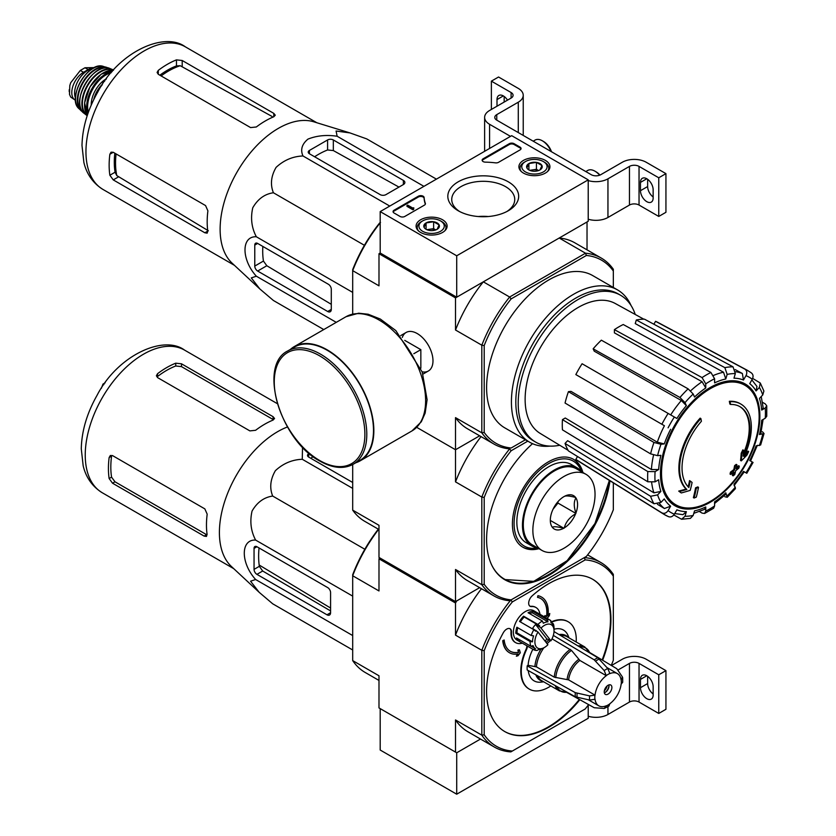 <?xml version="1.0" encoding="UTF-8"?>
<svg xmlns="http://www.w3.org/2000/svg" width="836" height="836" viewBox="0 0 836 836"><rect width="100%" height="100%" fill="white"/><g stroke="black" fill="none" stroke-linecap="round" stroke-linejoin="round"><path stroke-width="1.25" d="M456.707 255.785L380.192 211.602L511.705 135.672L588.22 179.855L456.707 255.785L456.707 297.198L380.192 253.026L380.192 211.602M545.385 160.407A15.508 8.956 180 0 1 549.931 166.855A15.508 8.956 180 0 1 534.423 175.696A15.508 8.956 180 0 1 518.905 166.855A15.508 8.956 180 0 1 528.394 158.485A15.508 8.956 180 0 1 545.385 160.407M442.568 219.774A15.508 8.956 180 0 1 447.114 226.211A15.508 8.956 180 0 1 431.595 235.062A15.508 8.956 180 0 1 416.088 226.211A15.508 8.956 180 0 1 425.576 217.851A15.508 8.956 180 0 1 442.568 219.774M508.298 181.82A35.436 20.461 180 0 1 508.298 210.745A35.436 20.461 180 0 1 458.191 210.745A35.436 20.461 180 0 1 458.191 181.82A35.436 20.461 180 0 1 508.298 181.82M404.823 216.44A3.386 1.954 180 0 1 400.036 216.44L394.059 212.992A3.386 1.954 180 0 1 393.066 211.602A3.386 1.954 180 0 1 394.059 210.223L418.334 196.209A3.386 1.954 180 0 1 421.971 195.77A3.386 1.954 180 0 1 424.113 197.515A59.178 34.172 180 0 0 425.346 203.336A3.386 1.954 180 0 1 425.419 203.733A3.386 1.954 180 0 1 424.427 205.123L404.823 216.44M498.549 162.32A3.386 1.954 180 0 1 495.466 162.853A59.178 34.172 180 0 0 485.392 162.142A3.386 1.954 180 0 1 482.132 160.188A3.386 1.954 180 0 1 483.114 158.809L509.312 143.688A3.386 1.954 180 0 1 514.098 143.688L520.076 147.136A3.386 1.954 180 0 1 521.058 148.515A3.386 1.954 180 0 1 520.076 149.895L498.549 162.32M456.707 297.198L588.22 221.268L588.22 179.855M459.664 211.55A31.507 18.183 180 0 1 451.743 199.49A31.507 18.183 180 0 1 471.19 182.687A31.507 18.183 180 0 1 505.519 186.627A31.507 18.183 180 0 1 514.746 199.49A31.507 18.183 180 0 1 506.835 211.55M478.244 216.534A31.507 18.183 180 0 1 488.245 216.534M393.139 212.02A3.386 1.954 180 0 1 394.059 211.059L418.334 197.035A3.386 1.954 180 0 1 421.971 196.596A3.386 1.954 180 0 1 424.113 198.351L424.113 197.515M425.336 204.151A59.178 34.172 180 0 1 424.113 198.351M413.663 208.572L412.942 208.979L406.965 205.531L407.686 205.123L412.733 208.028L413.789 207.809L413.663 209.397L412.942 209.815L412.942 208.979M413.789 207.809L413.663 208.707M412.942 209.815L406.965 206.356L406.965 205.531M482.205 160.606A3.386 1.954 180 0 1 483.114 159.634L509.312 144.513A3.386 1.954 180 0 1 514.098 144.513L520.076 147.962A3.386 1.954 180 0 1 520.985 148.933M424.051 227.267A7.806 4.504 180 0 1 426.078 222.919A7.806 4.504 180 0 1 433.623 221.749A7.806 4.504 180 0 1 439.14 224.936L437.123 229.294A7.806 4.504 180 0 1 429.579 230.454A7.806 4.504 180 0 1 426.078 229.294A7.806 4.504 180 0 1 424.051 227.267L426.078 222.919L433.623 221.749L439.14 224.936A7.806 4.504 180 0 1 437.123 229.294M421.438 221.613L422.629 220.923A12.686 7.325 180 0 1 440.562 220.923A12.686 7.325 180 0 1 440.562 231.279A12.686 7.325 180 0 1 422.629 231.279A12.686 7.325 180 0 1 422.629 220.923L421.438 221.613A14.369 8.297 180 0 0 417.227 227.486L417.227 229.472M440.562 220.923L441.763 221.613A14.369 8.297 180 0 1 445.975 227.486A14.369 8.297 180 0 1 444.689 230.903M418.512 230.903A14.369 8.297 180 0 1 417.227 227.486M427.447 229.921A6.761 3.908 180 0 1 429.85 229.231L426.872 229.691M435.796 229.91L433.623 228.646L429.85 229.231A6.761 3.908 180 0 1 435.744 229.921M433.623 228.646L433.623 221.749M426.078 229.221L426.078 222.919M526.879 167.911A7.806 4.504 180 0 1 528.895 163.553A7.806 4.504 180 0 1 536.44 162.383A7.806 4.504 180 0 1 541.958 165.57L539.941 169.927A7.806 4.504 180 0 1 532.396 171.098A7.806 4.504 180 0 1 528.895 169.927A7.806 4.504 180 0 1 526.879 167.911L528.895 163.553L536.44 162.383L541.958 165.57A7.806 4.504 180 0 1 539.941 169.927M524.256 162.257L525.457 161.567A12.686 7.325 180 0 1 543.39 161.567A12.686 7.325 180 0 1 543.39 171.913A12.686 7.325 180 0 1 525.457 171.913A12.686 7.325 180 0 1 525.457 161.567L524.256 162.257A14.369 8.297 180 0 0 520.044 168.12L520.044 170.105M543.39 161.567L544.581 162.257A14.369 8.297 180 0 1 548.792 168.12A14.369 8.297 180 0 1 547.507 171.547M521.33 171.547A14.369 8.297 180 0 1 520.044 168.12M530.264 170.554A6.761 3.908 180 0 1 532.668 169.875L529.7 170.335M532.668 169.875A6.761 3.908 180 0 1 538.572 170.554L536.44 169.29L532.668 169.875M536.44 169.29L536.44 162.383M528.895 169.854L528.895 163.553M510.503 136.373L489.582 124.292A16.908 9.76 180 0 1 484.629 117.385A16.908 9.76 180 0 1 489.582 110.488L511.109 98.063L511.109 92.535A6.761 3.908 180 0 1 513.085 95.294A6.761 3.908 180 0 1 511.109 98.063M503.335 95.921L497.002 99.578L497.002 106.203M497.002 99.578A8.966 5.173 60 0 1 498.852 95.471A8.966 5.173 60 0 1 507.504 100.132M511.109 92.535L491.38 81.144L498.549 77.006L518.278 88.397A16.908 9.76 180 0 1 523.231 95.294A16.908 9.76 180 0 1 518.278 102.201L496.762 114.626A6.761 3.908 180 0 0 494.776 117.385A6.761 3.908 180 0 0 496.762 120.144L591.209 174.682A6.761 3.908 180 0 0 600.77 174.682L622.298 162.257A16.908 9.76 180 0 1 646.207 162.257L665.937 173.637L658.758 177.786L639.038 166.395A6.761 3.908 180 0 0 629.466 166.395L607.95 178.82A16.908 9.76 180 0 1 588.22 180.586M491.38 109.443L491.38 81.144M504.171 102.065L504.171 96.464M523.231 95.294L523.231 133.948A16.908 9.76 180 0 1 523.064 135.327M653.146 196.982A8.966 5.173 60 0 1 647.639 186.553L647.639 179.301M658.758 177.786L658.758 216.44L665.937 212.302L665.937 173.637M653.146 198.007L653.146 189.73A8.966 5.173 60 0 0 649.227 180.712A8.966 5.173 60 0 0 642.32 178.308A8.966 5.173 60 0 0 640.47 182.405L640.47 190.692A8.966 5.173 60 0 0 644.378 199.71A8.966 5.173 60 0 0 651.286 202.113A8.966 5.173 60 0 0 653.146 198.007M658.758 216.44L639.038 205.05L639.038 166.395M588.22 219.241A16.908 9.76 180 0 0 607.95 217.475L629.466 205.05A6.761 3.908 180 0 1 639.038 205.05M599.966 175.079A12.686 7.325 -120 0 0 596.11 171.85L594.918 171.161A14.369 8.297 -120 0 0 587.729 170.45L585.806 171.558M599.621 175.215A14.369 8.297 -120 0 0 594.918 171.161M551.499 151.755A12.686 7.325 -120 0 0 543.505 141.472L542.313 140.782A14.369 8.297 -120 0 0 535.124 140.072L533.201 141.19M551.008 151.462A14.369 8.297 -120 0 0 542.313 140.782M588.628 704.602A104.834 60.526 -60 0 1 585.19 708.98L510.838 751.898A106.517 61.498 -60 0 1 494.306 747.018A106.517 61.498 -60 0 1 481.818 735.147L455.515 719.963L455.515 752.097L456.707 752.787L380.192 708.604L380.192 750.028L456.707 794.2L588.22 718.27L588.22 705.135M456.707 752.787L480.501 739.045L456.707 752.787L456.707 794.2M611.45 665.519L622.298 659.249A16.908 9.76 180 0 1 646.207 659.249L665.937 670.639L658.758 674.788L639.038 663.397A6.761 3.908 180 0 0 629.466 663.397L618.044 669.991M653.146 693.974A8.966 5.173 60 0 1 647.639 683.545L647.639 676.293M658.758 674.788L658.758 713.442L665.937 709.294L665.937 670.639M653.146 695.009L653.146 686.722A8.966 5.173 60 0 0 649.227 677.703A8.966 5.173 60 0 0 642.32 675.31A8.966 5.173 60 0 0 640.47 679.407L640.47 687.694A8.966 5.173 60 0 0 644.378 696.712A8.966 5.173 60 0 0 651.286 699.115A8.966 5.173 60 0 0 653.146 695.009M658.758 713.442L639.038 702.052L639.038 663.397M588.22 716.243A16.908 9.76 180 0 0 607.95 714.477L629.466 702.052A6.761 3.908 180 0 1 639.038 702.052M613.331 482.874L613.331 509.761A105.681 61.018 -60 0 1 586.391 556.421L509.626 600.739A107.363 61.989 -60 0 1 493.888 595.89A107.363 61.989 -60 0 1 481.818 584.688L484.201 584.312L484.201 497.42L481.818 497.054L455.515 481.87L455.515 449.747L416.746 427.363L455.515 449.747L479.655 435.807L455.515 449.747L455.515 417.634A107.363 61.989 120 0 0 467.585 428.837L493.888 444.02A107.363 61.989 -60 0 1 481.818 432.818L481.818 345.195L455.515 330.011L455.515 297.888L378.99 253.716L380.192 253.026M740.832 404.049L740.111 403.631A50.724 29.281 -60 0 0 729.337 401.301L730.058 401.719A50.724 29.281 -60 0 1 740.832 404.049A50.724 29.281 -60 0 1 744.092 456.414A182.854 114.375 175.5 0 0 748.659 451.534L747.948 451.116A182.854 114.375 175.5 0 1 745.095 454.22M730.058 401.719A184.84 106.715 60 0 1 730.58 404.457L729.859 404.039A184.84 106.715 60 0 0 729.337 401.301M739.641 406.495A48.018 27.724 -60 0 1 743.34 453.729M730.58 404.457A48.018 27.724 -60 0 1 740.006 406.693A48.018 27.724 -60 0 1 743.152 456.142A182.52 95.795 -124.2 0 0 743.538 450.259L742.828 449.852A181.172 147.47 112.2 0 1 741.187 453.269A183.032 96.067 55.8 0 1 740.55 460.469L741.271 460.887A182.332 114.041 -4.5 0 0 746.997 455.014A177.169 144.21 -67.8 0 0 748.659 451.534M743.538 450.259A181.172 147.47 112.2 0 1 741.898 453.687L741.187 453.269M741.898 453.687A183.032 96.067 55.8 0 1 741.271 460.887M690.254 481.034A182.52 114.166 64.5 0 1 688.843 487.503A48.018 27.724 -60 0 1 701.404 421.292A184.84 106.715 -120 0 0 700.881 418.564L700.16 418.146A50.724 29.281 -60 0 0 686.126 489.05A182.854 95.973 -175.8 0 1 678.717 491.087A177.169 11.349 32.6 0 1 680.608 492.519L681.319 492.937A182.332 95.691 4.2 0 0 690.202 490.366A183.032 114.48 -115.5 0 0 692.093 482.445A181.172 11.61 -147.4 0 0 690.254 481.034L689.533 480.616A182.52 114.166 64.5 0 1 688.185 486.834M686.126 489.05L686.847 489.468A50.724 29.281 -60 0 1 700.881 418.564M686.847 489.468A182.854 95.973 -175.8 0 1 679.438 491.505L678.717 491.087M679.438 491.505A177.169 11.349 32.6 0 1 681.319 492.937M698.488 487.325A182.823 105.555 180 0 1 696.283 488.255L695.562 487.848A183.753 106.088 60 0 1 693.378 497.629L694.099 498.037A179.771 103.789 0 0 0 696.304 497.106A184.16 106.329 -120 0 0 698.488 487.325L697.767 486.907A182.823 105.555 180 0 1 695.562 487.848M696.283 488.255A183.753 106.088 60 0 1 694.099 498.037M733.13 475.841A179.771 103.789 0 0 0 734.75 474.566A183.753 106.088 -120 0 0 735.711 470.71A181.119 104.573 0 0 0 738.867 468.108A182.823 105.555 -120 0 0 739.306 466.154A181.736 104.918 180 0 1 736.15 468.756A183.753 106.088 -120 0 0 736.934 464.785L736.213 464.377A182.823 105.555 180 0 1 734.593 465.642A184.16 106.329 60 0 1 733.809 469.613A181.736 104.918 180 0 1 730.476 472.11A184.84 106.715 60 0 1 730.047 474.064L730.768 474.482A181.119 104.573 0 0 0 734.092 471.985A184.16 106.329 60 0 1 733.13 475.841L732.409 475.433A184.16 106.329 60 0 0 733.099 472.748M736.934 464.785A182.823 105.555 180 0 1 735.314 466.06L734.593 465.642M735.314 466.06A184.16 106.329 60 0 1 734.53 470.031L733.809 469.613M734.53 470.031A181.736 104.918 180 0 1 731.197 472.518L730.476 472.11M731.197 472.518A184.84 106.715 60 0 1 730.768 474.482M739.306 466.154L738.585 465.746A181.736 104.918 180 0 1 736.401 467.564M734.081 485.591L744.28 471.838L743.465 471.368L746.799 473.291L753.058 462.454L749.725 460.531A73.119 42.218 -60 0 0 756.068 445.901L760.645 444.971L764.041 433.529L759.454 434.511L760.75 433.853L763.09 419.473M759.454 434.511A73.119 42.218 -60 0 0 761.69 420.289L765.253 418.23L766.748 416.255L766.748 405.815L765.17 403.809L762.526 402.356M766.748 405.815L765.253 408.01L761.69 410.068L763.174 407.863L761.23 396.546M761.69 410.068A73.119 42.218 -60 0 0 759.454 398.417L762.756 394.937L763.895 391.029L760.269 383.013L752.661 378.405M760.269 383.013L759.37 387.455L756.068 390.935L756.967 386.472L751.877 379.899M756.068 390.935A73.119 42.218 -60 0 0 749.725 383.63L752.254 379.262C753.602 376.409 753.215 374.235 751.115 372.731L747.321 370.285A83.224 48.049 -60 0 0 744.855 369.125C746.966 370.62 747.342 372.793 745.994 375.646L743.465 380.014L742.368 373.504L735.22 369.585M743.465 380.014A73.119 42.218 -60 0 0 733.977 378.175L735.335 373.577L733.036 366.826L644.493 319.174A79.974 46.179 -60 0 0 636.311 319.989L724.854 367.631A83.224 48.049 -60 0 1 733.036 366.826M724.854 367.631L727.163 374.392L725.794 378.98L723.527 372.239L635.245 323.595L636.311 319.989M725.794 378.98A73.119 42.218 -60 0 0 714.592 382.878L714.592 378.76L710.913 372.48L623.248 324.525A79.974 46.179 -60 0 0 614.408 329.635L702.062 377.59A83.224 48.049 -60 0 1 710.913 372.48M702.062 377.59L705.751 383.87L705.751 387.988L702.094 381.728L614.408 332.864L614.408 329.635M705.751 387.988A73.119 42.218 -60 0 0 694.538 397.027L693.18 394.007L688.122 388.844L601.345 340.179A79.974 46.179 -60 0 0 593.163 348.811L679.95 397.476A83.224 48.049 -60 0 1 688.122 388.844M679.95 397.476L685.008 402.638L686.366 405.659L681.34 400.507L594.239 351.172L593.163 348.811M686.366 405.659A73.119 42.218 -60 0 0 676.867 418.47L582.086 363.744A79.974 46.179 -60 0 0 575.837 374.58L661.872 424.26A83.224 48.049 -60 0 1 668.121 413.423M661.872 424.26L664.421 425.733A78.197 45.144 -60 0 0 657.295 442.16L664.265 443.937L660.973 444.261L653.971 442.463L568.438 391.645L571.019 391.384L657.295 442.16M568.438 391.645A79.974 46.179 -60 0 0 565.052 403.036L650.586 453.864L657.587 455.651L660.879 455.327A73.119 42.218 -60 0 0 658.653 469.55L655.09 471.608L647.806 471.567L562.45 419.62L565.251 418.01L651.411 469.529A78.197 45.144 -60 0 1 653.543 455.108M562.45 419.62A79.974 46.179 -60 0 0 562.45 429.84L647.806 481.776L655.09 481.829L658.653 479.77A73.119 42.218 -60 0 0 660.879 491.422L657.587 494.902L650.586 496.281L565.052 443.425L567.634 440.697L653.909 492.822A78.197 45.144 -60 0 1 651.693 482.685M565.052 443.425A79.974 46.179 -60 0 0 568.438 450.907L653.971 503.763L660.973 502.384L664.265 498.904A73.119 42.218 -60 0 0 670.618 506.208L668.089 510.577C666.302 513.168 664.223 513.931 661.872 512.855L575.837 459.424L577.509 456.519M575.837 459.424A79.974 46.179 -60 0 0 578.104 461.002L664.118 514.412A83.224 48.049 -60 0 0 668.121 516.47C670.482 517.547 672.552 516.784 674.349 514.192L676.867 509.824A73.119 42.218 -60 0 0 686.366 511.663L685.008 516.261L681.601 519.26L690.358 518.393L693.18 515.446L694.538 510.859A73.119 42.218 -60 0 0 705.751 506.961L705.751 511.078L704.591 513.461L702.062 513.105L699.492 511.538M704.591 513.461L713.63 508.246L714.592 505.968L714.592 501.851A73.119 42.218 -60 0 0 725.794 492.812L727.236 497.263L724.854 496.741M727.247 497.274L735.45 488.6L733.977 484.18A73.119 42.218 -60 0 0 743.465 471.368M764.041 433.529L762.401 431.731M725.794 492.812L725.878 494.254L714.592 503.471M705.751 506.961L704.581 509.354L693.807 513.325M681.601 519.26L673.806 514.976M686.366 511.663L682.949 514.662L674.715 513.555M670.618 506.208L664.421 508.507A78.197 45.144 -60 0 1 659.489 503.533M657.451 504.286L664.421 508.507M660.879 491.422L653.909 492.822M658.653 469.55L651.411 469.529M653.888 324.232L655.56 321.327L744.855 369.125M655.56 321.327A79.974 46.179 -60 0 1 658.068 322.508L747.321 370.285M511.141 448.002L525.405 439.767L511.141 448.002A105.681 61.018 -60 0 1 484.201 432.452L484.201 345.561L481.818 345.195A107.363 61.989 -60 0 1 509.626 297.02L483.323 281.836L455.515 297.888M484.201 345.561A105.681 61.018 -60 0 1 511.141 298.901L509.626 297.02L585.513 253.203L559.211 238.02L587.029 221.958L587.029 249.849M352.688 314.033L352.688 269.631A105.681 61.018 -60 0 1 379.628 222.972L380.505 222.47M422.17 371.821A22.248 12.843 -120 0 0 432.985 360.818A22.248 12.843 -120 0 0 417.248 333.564A22.248 12.843 -120 0 0 402.304 337.43M380.192 222.867A107.363 61.989 -60 0 0 352.688 270.645L378.99 285.828L378.99 253.716M484.201 432.452L481.818 432.818L455.515 417.634M511.141 298.901L586.391 255.461L585.513 253.203A107.363 61.989 -60 0 1 601.251 258.063A107.363 61.989 -60 0 1 613.331 269.265L613.331 287.48M549.942 446.11A87.926 50.766 -60 0 1 529.627 442.202L504.808 427.875A87.926 50.766 -60 0 1 504.808 326.353A87.926 50.766 -60 0 1 592.724 275.587L617.543 289.914A87.926 50.766 -60 0 1 631.086 305.558M586.391 255.461A105.681 61.018 -60 0 1 613.331 271.01M601.251 258.063L574.949 242.879A107.363 61.989 120 0 0 559.211 238.02M483.323 281.836A107.363 61.989 120 0 0 455.515 330.011M379.586 557.779L378.99 558.814L455.515 602.996L456.707 600.927L479.655 587.666L455.515 601.617L455.515 569.494L481.818 584.688L481.818 497.054A107.363 61.989 -60 0 1 509.626 448.88A107.363 61.989 -60 0 1 493.888 444.02M529.627 442.202A87.926 50.766 -60 0 1 529.627 340.68A87.926 50.766 -60 0 1 617.543 289.914M559.733 445.254A84.812 48.969 -60 0 1 535.772 442.16A84.812 48.969 -60 0 1 535.772 344.233A84.812 48.969 -60 0 1 620.584 295.265A84.812 48.969 -60 0 1 635.245 314.472M568.093 450.322L540.202 433.414A75.031 43.315 -60 0 1 525.301 404.143A75.031 43.315 -60 0 1 555.637 326.28A75.031 43.315 -60 0 1 615.223 303.478L643.814 319.174M535.772 442.16L533.378 440.781A84.812 48.969 -60 0 1 533.378 342.854A84.812 48.969 -60 0 1 618.191 293.885L620.584 295.265M309.414 153.761L380.192 194.631A4.055 2.341 0 0 0 385.929 194.631L403.38 184.547A5.068 2.926 0 0 0 404.864 182.478A5.068 2.926 0 0 0 403.38 180.409L333.324 139.957A4.055 2.341 0 0 0 327.587 139.957L309.414 150.449A4.055 2.341 0 0 0 308.223 152.11A4.055 2.341 0 0 0 309.414 153.761L309.414 150.449M436.423 179.144L366.711 138.891L349.96 132.914L336.082 131.022L337.138 136.247C326.427 134.659 316.698 135.62 307.951 139.121C301.89 144.179 300.228 149.801 302.987 155.966L389.775 206.074M337.138 136.247L423.925 186.355M302.987 155.966C292.819 156.363 283.864 160.167 276.089 167.378C271.021 176.156 270.122 184.61 273.414 192.761C264.698 193.994 257.822 198.999 252.765 207.777C250.413 218.123 251.605 227.789 256.339 236.766C241.207 235.992 241.238 259.547 256.339 276.204L251.291 277.907L259.86 288.974L273.414 300.49L323.762 329.562M256.339 276.204L336.271 322.351M256.339 236.766L352.688 292.391M273.414 192.761L364.412 245.293M257.645 271.042L327.702 311.494A5.068 2.926 -120 0 0 330.241 311.744A5.068 2.926 -120 0 0 331.286 309.425L331.286 289.266A4.055 2.341 -120 0 0 328.423 284.292L257.645 243.433A4.055 2.341 -120 0 0 255.607 243.224A4.055 2.341 -120 0 0 254.771 245.084L254.771 266.067A4.055 2.341 -120 0 0 257.645 271.042L266.82 265.743L263.444 261.062A78.908 45.552 120 0 1 262.838 246.432M105.89 79.514L103.706 80.768L102.044 85.053M103.706 80.768L104.604 81.291M161.118 75.93A75.209 43.42 -60 0 1 180.231 65.72L176.459 65.908A75.062 43.336 120 0 0 159.854 75.209M180.231 65.72L272.076 116.465M114.825 153.197A75.062 43.336 120 0 0 115.075 172.226L116.8 175.591A75.209 43.42 -60 0 1 116.089 153.918M208.342 230.757L116.8 175.591M158.286 74.299L250.591 127.584L256.328 126.978A82.346 47.537 -60 0 1 273.78 116.768L275.263 115.19L273.78 113.362L182.196 60.495L176.459 59.878A82.346 47.537 120 0 0 158.286 70.37L157.095 72.439L158.286 74.299L158.286 70.37M113.257 179.897L204.841 232.774L207.171 233.15L207.788 231.07A82.346 47.537 -60 0 1 207.903 210.85L205.562 205.572L113.257 152.288L111.063 152.183L109.861 154.252A82.346 47.537 120 0 0 109.861 175.236L113.257 179.897L118.398 176.929M259.474 288.619L232.126 263.173A82.346 47.537 -60 0 1 222.104 210.672A82.346 47.537 -60 0 1 313.751 121.795L349.605 132.809M314.608 156.76A78.908 45.552 120 0 1 327.587 149.978L333.324 150.553L398.96 187.097M331.286 304.314L266.82 265.743M420.842 368.248L420.842 349.657L404.739 340.367M413.82 353.712L420.842 349.657M353.241 464.241L359.94 460.375A65.438 37.777 -120 0 0 359.94 384.821A65.438 37.777 -120 0 0 294.502 347.045L287.814 350.911C257.666 365.238 280.415 440.582 319.854 461.075C332.623 468.275 343.753 469.341 353.241 464.241A65.438 37.777 -120 0 0 353.241 388.688A65.438 37.777 -120 0 0 287.814 350.911M355.854 462.736A65.939 38.069 -120 0 0 360.191 460.814A65.939 38.069 -120 0 0 360.191 384.675A65.939 38.069 -120 0 0 294.251 346.606A65.939 38.069 -120 0 0 290.426 349.396M75.543 100.33A16.574 9.562 -60 0 1 75.219 100.153L70.694 97.049L69.492 94.353L69.806 85.575L70.694 82.754L80.329 70.443L84.99 67.758L94.437 67.601M75.219 100.153A16.574 9.562 -60 0 1 72.68 86.881A16.574 9.562 -60 0 1 83.506 72.283L88.167 69.587A16.574 9.562 -60 0 1 93.653 67.998M75.47 98.084A18.601 10.743 -60 0 1 78.448 80.193A18.601 10.743 -60 0 1 92.451 68.667M455.515 601.617L378.99 557.434L378.99 525.321L352.688 510.138L352.688 464.555M609.977 480.794A87.926 50.766 -60 0 1 567.425 561.301A87.926 50.766 -60 0 1 504.808 579.735A87.926 50.766 -60 0 1 532.522 443.676M527.798 441.147L511.141 450.761A105.681 61.018 -60 0 0 484.201 497.42M511.141 599.861A105.681 61.018 -60 0 1 484.201 584.312M509.626 448.88L511.141 450.761M493.888 595.89L467.585 580.696A107.363 61.989 -60 0 1 455.515 569.494M455.515 481.87A107.363 61.989 -60 0 1 481.034 436.601M352.688 510.138A107.363 61.989 120 0 0 364.768 521.34L378.99 529.554M548.165 574.896A87.926 50.766 -60 0 1 504.453 579.526L533.744 581.375L567.101 560.695L594.981 523.472L609.381 480.418M573.287 459.183A50.724 29.281 -60 0 1 582.201 472.141M538.248 548.28A50.724 29.281 -60 0 1 522.573 547.037M538.959 548.698A50.724 29.281 -60 0 1 522.928 547.246A50.724 29.281 -60 0 1 515.154 506.595A50.724 29.281 -60 0 1 548.291 461.9A50.724 29.281 -60 0 1 573.653 459.392A50.724 29.281 -60 0 1 582.922 472.549M537.642 547.935A49.031 28.309 -60 0 1 514.558 516.836A49.031 28.309 -60 0 1 548.771 463.562A49.031 28.309 -60 0 1 581.605 471.797M563.642 496.803L564.258 496.448A19.28 11.129 120 0 1 575.596 497.462L575.91 497.901A19.28 11.129 120 0 1 575.91 513.011L575.596 513.816A19.28 11.129 120 0 1 564.258 527.913L563.642 528.279A19.28 11.129 120 0 1 552.303 527.265L551.99 526.816A19.28 11.129 120 0 1 550.318 520.232A19.28 11.129 120 0 1 551.99 511.705L552.303 510.911A19.28 11.129 120 0 1 563.642 496.803M563.955 476.468A43.963 25.383 120 0 0 535.228 515.206A43.963 25.383 120 0 0 541.968 550.433A43.963 25.383 120 0 0 585.932 525.05A43.963 25.383 120 0 0 585.932 474.284A43.963 25.383 120 0 0 563.955 476.468M575.596 497.462C569.661 495.863 565.888 495.529 564.258 496.448M575.91 513.011C573.726 506.731 573.726 501.684 575.91 497.901M564.258 527.913C565.826 521.988 569.609 517.285 575.596 513.816M552.303 527.265C553.871 526.335 557.643 526.67 563.642 528.279M585.932 474.284L576.37 468.766A43.963 25.383 120 0 0 554.383 470.94A43.963 25.383 120 0 0 525.666 509.678A43.963 25.383 120 0 0 532.407 544.905L541.968 550.433M557.967 501.663L557.967 503.073L575.91 513.429M557.967 503.073L553.056 509.187M550.464 520.514L563.955 528.3M581.501 471.734A45.144 26.062 120 0 0 576.955 467.742L571.343 464.492A45.144 26.062 120 0 0 526.189 490.565A45.144 26.062 120 0 0 526.189 542.689L531.811 545.939A45.144 26.062 120 0 0 537.538 547.873M576.955 467.742A45.144 26.062 120 0 0 531.811 493.804A45.144 26.062 120 0 0 531.811 545.939M550.934 640.794L541.038 628.076A13.522 7.806 -60 0 1 554.028 630.877A13.522 7.806 -60 0 1 550.934 640.794L546.796 638.85A15.215 8.788 120 0 1 545.135 641.202M541.038 628.076L539.199 626.561A15.215 8.788 -60 0 1 539.774 625.986L537.924 624.461A16.908 9.76 -60 0 1 542.418 621.023L543.337 623.248A15.215 8.788 -60 0 1 547.988 621.817L547.068 619.591A16.908 9.76 -60 0 1 550.527 620.375A16.908 9.76 -60 0 1 550.767 620.521L550.924 622.559A15.215 8.788 -60 0 1 553.442 625.798L553.286 623.76A16.908 9.76 -60 0 1 554.028 628.118L554.028 630.877M352.688 649.98L272.693 603.801L259.139 592.285L250.57 581.208L255.617 579.505C240.549 562.921 240.475 539.251 255.617 540.077C250.884 531.079 249.692 521.413 252.054 511.078C257.122 502.29 263.998 497.295 272.693 496.061C269.411 487.91 270.3 479.446 275.378 470.678C283.164 463.468 292.119 459.664 302.266 459.277L302.527 447.176M258.878 592.034L231.405 566.484A82.346 47.537 -60 0 1 221.383 513.983A82.346 47.537 -60 0 1 287.448 426.977M309.184 453.467L308.693 453.76A4.055 2.341 0 0 0 307.502 455.411A4.055 2.341 0 0 0 308.693 457.073L352.688 482.476M313.176 456.655A83.642 48.289 120 0 0 310.814 458.295M330.575 612.725L330.575 592.567A4.055 2.341 -120 0 0 327.702 587.603L256.924 546.734A4.055 2.341 -120 0 0 254.896 546.535A4.055 2.341 -120 0 0 254.05 548.395L254.05 569.379A4.055 2.341 -120 0 0 256.924 574.353L326.98 614.794A5.068 2.926 -120 0 0 329.52 615.045A5.068 2.926 -120 0 0 330.575 612.725L326.98 614.794M259.045 547.956A83.642 48.289 120 0 0 259.338 566.327L262.692 571.019L330.575 610.917M611.889 687.485A5.413 3.125 -60 0 1 609.528 692.929A5.413 3.125 -60 0 1 605.358 694.382A5.413 3.125 -60 0 1 605.358 688.132A5.413 3.125 -60 0 1 610.771 685.008A5.413 3.125 -60 0 1 611.889 687.485M553.338 635.391L594.229 659.834L604.198 670.587L606.278 675.687A18.601 10.743 -60 0 0 595.044 695.144L568.637 679.898L554.258 677.16L536.43 666.867L528.101 665.32L527.202 665.832A30.608 17.671 -60 0 0 527.202 669.981L575.293 696.785L589.589 700.045L595.044 699.283A18.601 10.743 -60 0 0 598.764 705.803A18.601 10.743 -60 0 0 606.278 705.772L604.198 708.479L608.942 706.086M608.932 706.075L609.862 703.703A18.601 10.743 -60 0 0 621.096 684.245L622.684 682.249M622.684 677.766L622.412 676.951L621.096 680.096A18.601 10.743 -60 0 0 617.365 673.586L606.946 667.567M606.278 675.561A18.747 10.826 -60 0 1 609.862 673.492L609.862 673.617A18.601 10.743 -60 0 1 617.365 673.586M595.044 695.144L589.589 695.897L575.293 692.647L527.202 665.832M622.412 676.951L616.769 668.695L589.568 652.435M566.547 692.302L594.229 707.726L604.198 708.479M609.862 673.492L607.793 668.507L597.824 657.754L554.007 631.577M555.773 677.662A24.913 14.379 -60 0 1 571.5 650.418L552.481 639.07A25.362 14.64 -60 0 0 551.53 639.759M571.5 650.418L579.87 660.44L606.278 675.687M528.206 670.535A29.344 16.939 120 0 0 541.362 682.103L543.661 681.789M532.877 649.238A29.344 16.939 120 0 0 528.101 665.32M569.023 637.868L568.146 635.715A29.344 16.939 120 0 0 554.028 629.247M542.313 648.684A16.908 9.76 -60 0 1 542.073 648.83A16.908 9.76 -60 0 1 541.728 649.018L543.201 648.172A15.215 8.788 -60 0 1 538.541 649.603L537.067 650.45A16.908 9.76 -60 0 1 533.619 649.666L516.878 640A16.908 9.76 -60 0 1 516.878 620.479A16.908 9.76 -60 0 1 533.786 610.719L550.527 620.375M522.343 643.156A20.294 11.714 120 0 1 515.666 642.654A20.294 11.714 120 0 1 511.496 632.235A6.761 3.908 120 0 0 510.106 628.766A6.761 3.908 120 0 0 503.22 632.883A87.926 50.766 120 0 0 504.808 731.594A87.926 50.766 120 0 0 579.839 699.701M602.62 660.241A87.926 50.766 120 0 0 592.724 579.306A87.926 50.766 120 0 0 532.187 595.838A6.761 3.908 120 0 0 530.087 606.278A6.761 3.908 120 0 0 531.55 606.581L531.079 606.309A6.761 3.908 120 0 1 529.857 606.121M550.83 685.928A38.884 22.457 120 0 1 529.324 689.136A38.884 22.457 120 0 1 526.481 649.708A6.761 3.908 120 0 0 527.391 646.071M576.192 641.996A38.884 22.457 120 0 0 568.208 621.775A38.884 22.457 120 0 0 551.07 622.486M539.983 614.293A20.294 11.714 120 0 0 535.96 607.511A20.294 11.714 120 0 0 531.55 606.581M512.343 751.031A104.834 60.526 -60 0 1 484.201 734.781L484.201 650.669A104.834 60.526 -60 0 1 512.343 601.93L585.19 559.88A104.834 60.526 -60 0 1 613.331 576.129L613.331 660.231A104.834 60.526 -60 0 1 611.262 665.404M510.221 651.213A30.43 17.566 120 0 0 518.519 652.289L517.881 650.147L519.219 649.75L518.121 650.283L518.519 652.289M518.748 652.425A30.43 17.566 120 0 1 510.336 651.286A30.43 17.566 120 0 1 504.16 639.989L502.979 640.836A32.123 18.549 120 0 0 509.49 652.749A32.123 18.549 120 0 0 518.069 654.013L516.355 656.208L517.672 654.076M502.979 640.836L502.739 640.689A32.123 18.549 120 0 0 509.26 652.613A32.123 18.549 120 0 0 509.375 652.676M502.739 640.689L504.16 639.989M511.496 632.235L511.015 631.964A6.761 3.908 120 0 0 509.855 628.641M504.568 731.458A87.926 50.766 120 0 0 579.348 699.429M602.139 659.949A87.926 50.766 120 0 0 592.484 579.17M535.709 607.375A20.294 11.714 120 0 0 535.479 607.239A20.294 11.714 120 0 0 531.079 606.309M526.481 649.708L526.011 649.426A38.884 22.457 120 0 0 528.843 688.854A38.884 22.457 120 0 0 529.083 688.989M567.968 621.639A38.884 22.457 120 0 0 567.728 621.503A38.884 22.457 120 0 0 550.882 622.068M526.011 649.426A6.761 3.908 120 0 0 526.91 645.8M511.015 631.964A20.294 11.714 120 0 0 515.185 642.382A20.294 11.714 120 0 0 515.425 642.508M547.152 618.431L549.356 615.62L549.754 613.488L548.04 615.683A32.123 18.549 120 0 0 541.623 597.103A32.123 18.549 120 0 0 538.165 595.828L537.506 597.353L537.924 595.692A32.123 18.549 120 0 1 541.383 596.967A32.123 18.549 120 0 1 541.498 597.029M548.092 615.171L549.754 613.488M544.664 616.999L544.936 615.547L546.577 616.404A30.43 17.566 120 0 0 540.652 598.503M455.515 752.097L378.99 707.914L378.99 675.781L352.688 660.597L352.688 575.764L378.99 590.947L378.99 558.814M484.201 734.781L481.818 735.147L481.818 650.314A106.517 61.498 -60 0 1 510.838 600.039L584.301 557.622A106.517 61.498 -60 0 1 600.833 562.513A106.517 61.498 -60 0 1 613.331 574.384L613.331 576.129M484.201 650.669L481.818 650.314L455.515 635.13L455.515 602.996M378.321 529.167A104.834 60.526 120 0 0 352.688 574.74L352.688 575.764A106.517 61.498 120 0 1 378.645 529.355M352.688 660.597A106.517 61.498 120 0 0 365.186 672.468L378.99 680.441M455.515 719.963A106.517 61.498 120 0 0 468.003 731.824L494.306 747.018M481.463 588.711A106.517 61.498 120 0 0 455.515 635.13M585.19 559.88L584.301 557.622M510.838 600.039L512.343 601.93M546.577 616.404L546.817 616.54A30.43 17.566 120 0 0 540.777 598.566A30.43 17.566 120 0 0 537.506 597.353M546.817 616.54L544.936 615.547M545.177 615.683L544.905 617.135M516.355 656.208L517.996 655.717L520.316 652.759L519.459 649.885M537.987 632.016L547.893 644.734A13.522 7.806 -60 0 1 544.466 647.451A13.522 7.806 -60 0 1 535.552 645.559A13.522 7.806 -60 0 1 537.987 632.016L532.563 628.432A15.215 8.788 120 0 1 535.615 624.492L546.796 638.85M533.619 649.666A16.908 9.76 -60 0 1 533.378 649.52L535.615 648.861A15.215 8.788 -60 0 1 533.086 645.622L530.86 646.28A16.908 9.76 -60 0 1 530.118 641.525L532.511 641.849A15.215 8.788 -60 0 1 533.598 635.841L531.215 635.517A16.908 9.76 -60 0 1 533.87 629.717L535.709 631.243A15.215 8.788 -60 0 1 536.148 630.501M533.378 649.52L519.031 641.233A16.908 9.76 120 0 1 516.512 637.993L530.86 646.28M530.118 641.525L515.77 633.239A16.908 9.76 120 0 1 516.867 627.23L531.215 635.517M533.87 629.717L519.522 621.441A16.908 9.76 120 0 1 523.576 616.184L524.224 617.01A15.215 8.788 120 0 0 520.368 621.921M537.924 624.461L523.576 616.184M542.418 621.023L528.07 612.736A16.908 9.76 120 0 1 532.72 611.315L532.448 612.851A15.215 8.788 120 0 0 529.387 613.499M547.068 619.591L532.72 611.315M553.286 623.76L550.914 622.392M517.777 627.763A15.215 8.788 120 0 0 516.962 632.873L515.77 633.239M532.511 641.849L516.962 632.873M539.774 625.986L524.224 617.01M539.199 626.561L535.615 624.492M547.988 621.817L532.448 612.851M535.615 648.861L531.038 646.228M519.982 640L519.031 641.233M608.922 684.893A5.413 3.125 -60 0 1 609.026 685.823A5.413 3.125 -60 0 1 605.201 692.448A5.413 3.125 -60 0 1 604.344 692.835M609.005 685.436A6.427 3.71 -60 0 1 604.856 692.636M607.072 686.001A5.413 3.125 -60 0 1 604.376 690.682M330.575 608.033L259.16 565.011M109.14 478.537A82.346 47.537 120 0 1 109.14 457.553L110.342 455.495L112.536 455.599L204.841 508.884L207.182 514.161A82.346 47.537 -60 0 0 207.077 534.382L206.45 536.451L204.12 536.085L112.536 483.208L109.14 478.537L111.564 477.147L114.992 481.797L206.565 534.674L204.12 536.085M255.607 430.289L249.87 430.895L157.565 377.6L156.384 375.751L157.565 373.682A82.346 47.537 120 0 1 175.738 363.19L181.485 363.796L273.058 416.673L274.553 418.502L273.058 420.08A82.346 47.537 -60 0 0 255.607 430.289M273.058 416.673L273.058 419.494L181.485 366.628L175.738 365.99A78.96 45.593 120 0 0 157.565 376.482L157.565 373.682M109.14 457.553L111.564 456.163A78.96 45.593 120 0 0 111.564 477.147M105.169 382.815L102.985 384.079L103.883 384.602M102.985 384.079L101.323 388.364M302.266 459.277L352.688 488.381M255.617 579.505L352.688 635.548M255.617 540.077L352.688 596.12M272.693 496.061L364.841 549.262M394.059 211.059L394.059 210.223M418.334 197.035L418.334 196.209M425.346 204.141L425.346 203.336M520.076 147.962L520.076 147.136M514.098 144.513L514.098 143.688M509.312 144.513L509.312 143.688M483.114 159.634L483.114 158.809M489.582 148.453L489.582 124.292M518.278 132.569L518.278 102.201M496.762 120.144L496.762 114.626M629.466 205.05L629.466 166.395M607.95 217.475L607.95 178.82M647.639 186.553L640.47 190.692M646.803 178.747L640.47 182.405M629.466 702.052L629.466 663.397M607.95 714.477L607.95 706.754M647.639 683.545L640.47 687.694M646.803 675.749L640.47 679.407M710.339 501.381A69.033 39.856 -60 0 1 661.527 473.197A69.033 39.856 -60 0 1 710.339 388.656A69.033 39.856 -60 0 1 759.151 416.84A69.033 39.856 -60 0 1 710.339 501.381M759.872 416.224A70.287 40.577 -60 0 1 685.321 508.967A70.287 40.577 -60 0 1 685.321 409.567A70.287 40.577 -60 0 1 759.872 416.224M762.756 434.177A78.145 45.123 -60 0 1 759.37 445.578M765.253 408.01A78.145 45.123 -60 0 1 765.253 418.23M759.37 387.455A78.145 45.123 -60 0 1 762.756 394.937M745.994 375.646A78.145 45.123 -60 0 1 752.254 379.262M727.163 374.392A78.145 45.123 -60 0 1 735.335 373.577M705.751 383.87A78.145 45.123 -60 0 1 714.592 378.76M685.008 402.638A78.145 45.123 -60 0 1 693.18 394.007M668.089 427.844A78.145 45.123 -60 0 1 674.349 417.018M664.265 443.937A73.119 42.218 -60 0 1 670.618 429.307M657.587 455.651A78.145 45.123 -60 0 1 660.973 444.261M655.09 481.829A78.145 45.123 -60 0 1 655.09 471.608M660.973 502.384A78.145 45.123 -60 0 1 657.587 494.902M674.349 514.192A78.145 45.123 -60 0 1 668.089 510.577M693.18 515.446A78.145 45.123 -60 0 1 685.008 516.261M714.592 505.968A78.145 45.123 -60 0 1 705.751 511.078M735.335 487.2A78.145 45.123 -60 0 1 727.163 495.832M752.254 461.984A78.145 45.123 -60 0 1 745.994 472.821M713.641 375.385A78.197 45.144 -60 0 1 723.527 372.239M690.682 390.788A78.197 45.144 -60 0 1 702.094 381.728M670.681 414.896A78.197 45.144 -60 0 1 681.34 400.507M735.586 371.717A78.197 45.144 -60 0 1 742.368 373.504M650.586 453.864A83.224 48.049 -60 0 1 653.971 442.463M647.806 481.776A83.224 48.049 -60 0 1 647.806 471.567M653.971 503.763A83.224 48.049 -60 0 1 650.586 496.281M668.612 516.721L664.118 514.412A83.224 48.049 -60 0 1 661.872 512.855M103.006 189.458A82.346 47.537 -60 0 1 103.006 94.374A82.346 47.537 -60 0 1 185.352 46.837C164.41 31.151 118.472 51.916 97.843 91.887C87.686 109.798 82.409 127.668 81.991 145.495L83.872 162.414C85.596 169.875 90.173 181.496 103.006 189.458L234.456 265.346M273.78 116.768L273.78 113.362M182.196 66.431L182.196 60.495M176.459 65.908L176.459 59.878M109.861 154.252L113.257 152.288M109.861 175.236L115.075 172.226M204.841 232.774L207.788 231.07M403.38 184.547L403.38 180.409M333.324 150.553L333.324 139.957M327.587 149.978L327.587 139.957M327.702 311.494L331.286 309.425M254.771 245.084L257.645 243.433M254.771 266.067L263.444 261.062M319.571 460.448A64.079 36.993 -120 0 0 358.811 404.624A64.079 36.993 -120 0 0 280.332 359.313A64.079 36.993 -120 0 0 319.571 460.448M360.191 460.814L411.96 430.927A65.939 38.069 -120 0 0 411.96 354.788A65.939 38.069 -120 0 0 346.02 316.719L294.251 346.606M80.329 70.443L83.506 72.283M84.99 67.758L88.167 69.587M94.499 98.105A26.71 15.424 -60 0 1 101.982 85.136M93.987 99.129A26.041 15.038 -60 0 1 102.191 84.676M93.904 98.93A19.615 11.328 -60 0 1 102.337 84.279M91.218 105.117A20.963 12.101 -60 0 1 106.412 78.793M88.376 112.306A26.031 15.027 -60 0 1 93.026 88.616A26.031 15.027 -60 0 1 111.219 72.732M87.874 113.717A26.71 15.424 -60 0 1 92.2 88.135A26.71 15.424 -60 0 1 112.191 71.593M87.352 115.253A26.637 15.372 -60 0 1 90.079 86.913A26.637 15.372 -60 0 1 113.257 70.381L101.135 74.195L89.964 86.85L84.593 102.838L87.352 115.263M84.593 104.333A26.292 15.184 -60 0 1 102.42 73.453M87.32 115.347A26.02 15.017 -60 0 1 87.77 85.575A26.02 15.017 -60 0 1 113.32 70.308M83.966 113.236L87.216 115.692A26.355 15.215 -60 0 1 86.505 115.211A26.355 15.215 -60 0 1 87.341 85.335A26.355 15.215 -60 0 1 112.797 69.67A26.355 15.215 -60 0 1 113.56 70.046L109.819 68.458A25.968 14.996 -60 0 0 85.136 84.06A25.968 14.996 -60 0 0 83.966 113.236C69.21 103.319 93.851 60.631 109.819 68.458M79.984 98.638A25.634 14.797 -60 0 1 95.189 72.314M81.949 110.958A24.986 14.431 -60 0 1 83.025 82.837A24.986 14.431 -60 0 1 106.83 67.852M78.887 108.596L82.576 111.825A25.32 14.62 -60 0 1 81.04 110.686A25.32 14.62 -60 0 1 82.576 82.576A25.32 14.62 -60 0 1 106.141 67.193A25.32 14.62 -60 0 1 107.886 67.956L103.267 66.378A24.683 14.254 -60 0 0 80.684 81.489A24.683 14.254 -60 0 0 78.887 108.596C66.608 98.167 88.093 60.955 103.267 66.378M76.358 92.232A24.025 13.867 -60 0 1 87.822 72.377M69.252 91.782A19.447 11.223 -60 0 1 69.263 89.619M609.298 480.376A87.581 50.568 -60 0 1 556.212 569.671A87.581 50.568 -60 0 1 491.976 565.585M308.693 457.073L308.693 453.76M256.924 574.353L262.692 571.019M254.05 569.379L259.338 566.327M254.05 548.395L256.924 546.734M609.862 703.828A18.747 10.826 -60 0 1 606.278 705.897M621.2 680.034A18.747 10.826 -60 0 1 621.2 684.182M594.929 699.345A18.747 10.826 -60 0 1 594.929 695.207M568.637 679.898A18.601 10.743 -60 0 1 579.87 660.44M567.121 679.396A19.05 11.004 -60 0 1 578.679 659.374M579.756 646.97A24.913 14.379 -60 0 1 589.746 652.864L589.788 652.958M567.121 692.229L567.007 692.239A24.913 14.379 -60 0 1 556.912 686.534M578.063 645.956A25.362 14.64 -60 0 1 584.782 646.959L589.746 652.864M554.258 677.16A25.362 14.64 -60 0 1 570.309 649.353M567.007 692.239L559.42 690.891A25.362 14.64 -60 0 1 555.188 685.572M560.726 635.59A25.362 14.64 -60 0 1 566.954 636.677L584.782 646.959M536.43 666.867A25.362 14.64 -60 0 1 543.86 647.795M547.131 643.762A25.362 14.64 -60 0 1 550.203 640.825M559.42 690.891L541.592 680.598A25.362 14.64 -60 0 1 537.538 675.739M559.033 634.587A25.811 14.902 -60 0 1 568.167 637.366M534.915 666.365A25.811 14.902 -60 0 1 540.965 649.175M546.127 642.466A25.811 14.902 -60 0 1 548.74 639.979M542.804 681.298A25.811 14.902 -60 0 1 535.824 674.788M594.229 659.834A29.438 16.992 -60 0 1 597.824 657.754M595.681 661.057A28.967 16.72 -60 0 1 599.276 658.987M604.198 670.587A23.345 13.48 -60 0 1 607.793 668.507M575.293 696.785A29.438 16.992 -60 0 1 575.293 692.647M577.08 697.433A28.967 16.72 -60 0 1 577.08 693.284M589.589 700.045A23.345 13.48 -60 0 1 589.589 695.897M102.295 492.77A82.346 47.537 -60 0 1 102.295 397.685A82.346 47.537 -60 0 1 184.631 350.148C163.689 334.452 117.751 355.227 97.122 395.198C86.975 413.109 81.688 430.979 81.28 448.796L83.161 465.725C84.885 473.186 89.452 484.807 102.295 492.77L233.735 568.658M175.738 365.99L175.738 363.19M181.485 366.628L181.485 363.796M112.536 483.208L114.992 481.797M445.975 227.486L445.975 229.472M548.792 168.12L548.792 170.105M484.629 151.306L484.629 117.385M750.54 461.002L757.353 445.295M316.802 122.725L185.352 46.837M406.129 332.467L400.695 335.602M428.377 370.996L422.943 374.131M411.96 430.927L421.302 421.783L425.158 413.099L427.102 399.733L422.243 372.051L395.836 330.596L380.307 319.038L368.164 314.231L358.644 313.207L346.02 316.719M93.559 100.007L97.384 91.302L102.326 84.3M69.806 85.575L69.492 94.353M598.764 705.803L588.345 699.784M600.833 562.513L587.603 554.885M544.466 647.451L542.073 648.83M622.695 677.766L622.705 682.249M277.322 403.652L184.631 350.148"/></g></svg>
